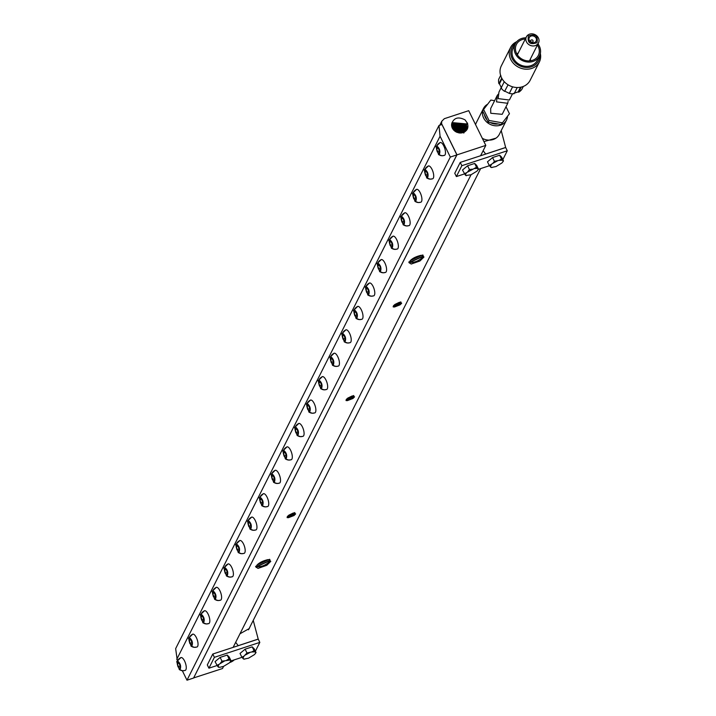 <?xml version="1.0" encoding="UTF-8"?>
<svg xmlns="http://www.w3.org/2000/svg" width="716" height="716" viewBox="0 0 716 716"><rect width="100%" height="100%" fill="white"/><g stroke="black" fill="none" stroke-linecap="round" stroke-linejoin="round"><path stroke-width="1.07" d="M468.712 110.676L444.341 118.686L441.79 121.228L441.575 123.635L456.996 154.862L485.797 145.402L468.712 110.676M456.871 154.817L193.642 677.918L222.479 668.547L223.571 666.372L219.749 667.312L217.861 666.623L219.015 664.341L224.851 660.796L230.042 660.045L230.561 660.546A7.044 2.3 -26.2 0 1 229.881 662.327A7.044 2.3 -26.2 0 1 229.406 662.837L223.571 666.372M233.148 647.345L471.03 174.749L465.83 175.501L465.319 175.008L466.465 172.717L474.135 168.573L477.5 168.421L478.011 168.922A7.044 2.3 -26.2 0 1 477.339 170.703A7.044 2.3 -26.2 0 1 476.856 171.214L471.03 174.749M480.606 155.73L485.797 145.402M451.724 123.582L451.581 124.602C452.619 131.046 456.504 133.686 463.207 132.505C467.378 130.768 468.774 127.681 467.387 123.224L465.078 119.903C458.437 116.448 453.989 117.675 451.724 123.582L452.047 122.579L466.268 123.895L466.975 127.555L465.194 131.547M439.785 125.228L441.79 121.228M440.975 124.835L441.575 123.635M421.84 255.263L420.722 255.388C414.296 257.026 410.411 259.487 409.087 262.781L411.351 264.007L419.943 260.982L423.97 257.017L421.84 255.263L410.152 260.678M287.098 517.373L288.441 517.695L294.034 515.529L287.223 517.686L287.644 516.227M287.223 517.686L287.304 516.746L293.694 512.942L295.341 514.222L294.034 515.529M255.898 567.126L258.163 568.343L266.755 565.318L270.782 561.362L268.652 559.599L267.533 559.724C261.107 561.362 257.232 563.823 255.898 567.126M346.016 400.325L347.358 400.638L352.952 398.481L346.141 400.629L346.562 399.179M346.141 400.629L346.222 399.689L352.612 395.885L354.259 397.165L352.952 398.481M393.147 306.681L394.498 307.003L400.083 304.837L393.281 306.985L393.702 305.535M393.281 306.985L393.353 306.045L399.752 302.241L401.399 303.521L400.083 304.837M451.975 122.776L466.08 124.333L466.76 127.922L466.009 130.509M177.282 660.465L175.653 648.633L438.98 125.488L440.063 136.228L450.319 157.055L456.906 154.889L193.589 678.034L186.992 680.2L450.319 157.055M456.906 154.889L441.96 124.512L438.98 125.488M411.056 264.016L419.943 260.982M421.778 255.263L423.201 255.621L423.138 256.865C418.341 261.385 413.553 263.112 408.755 262.038M294.947 513.023L294.911 513.73L294.795 512.916M287.68 516.2L287.304 516.746M288.181 517.695L295.225 514.392M257.876 568.352L266.755 565.318M268.598 559.599L270.022 559.957L269.95 561.201C265.251 565.712 260.463 567.43 255.567 566.374M353.865 395.975L353.829 396.682L353.713 395.867M346.589 399.143L346.222 399.689M347.099 400.647L354.143 397.344M401.005 302.331L400.969 303.038L400.844 302.224M393.728 305.499L393.353 306.045M394.23 307.003L401.273 303.7M182.338 670.722L186.992 680.2M176.745 659.364L440.063 136.228M422.825 254.914L422.395 256.659L410.886 261.966L409.31 261.823M294.724 512.567L294.473 513.569L287.393 516.585M287.188 516.961L295.636 513.864M269.646 559.25L269.207 560.995L257.697 566.302L256.122 566.159M353.641 395.509L353.391 396.512L346.311 399.537M346.105 399.913L354.554 396.816M400.772 301.866L400.521 302.868L393.442 305.893M393.236 306.269L401.685 303.172M451.787 123.331L465.49 125.398L466.161 128.952L465.668 130.992M465.794 130.822L466.376 128.576L465.677 124.951L451.85 123.125M439.758 142.806A6.766 2.533 71.8 0 1 440.179 142.538A6.766 2.533 71.8 0 1 440.537 142.484A6.766 2.533 71.8 0 1 444.842 148.633A6.766 2.533 71.8 0 1 444.403 155.399A6.766 2.533 71.8 0 1 444.045 155.444A6.766 6.211 -87.5 0 1 441.996 155.73A6.766 6.211 -87.5 0 1 439.185 154.853C440.591 151.389 439.785 148.409 436.769 145.912L435.955 146.592L438.595 154.638L439.185 154.853M427.971 166.219A6.766 2.533 71.8 0 1 428.401 165.942A6.766 2.533 71.8 0 1 428.759 165.897A6.766 2.533 71.8 0 1 433.064 172.037A6.766 2.533 71.8 0 1 432.625 178.812A6.766 2.533 71.8 0 1 432.267 178.857A6.766 6.211 -87.5 0 1 430.218 179.143A6.766 6.211 -87.5 0 1 427.407 178.266L426.808 178.042L424.167 170.005L424.982 169.325C427.998 171.822 428.812 174.802 427.407 178.266L427.407 178.266M416.193 189.633A6.766 2.533 71.8 0 1 416.614 189.355A6.766 2.533 71.8 0 1 416.972 189.31A6.766 2.533 71.8 0 1 421.276 195.45A6.766 2.533 71.8 0 1 420.838 202.216A6.766 2.533 71.8 0 1 420.48 202.27A6.766 6.211 -87.5 0 1 418.43 202.547A6.766 6.211 -87.5 0 1 415.62 201.679C417.025 198.216 416.22 195.235 413.204 192.738L412.389 193.418L415.029 201.456L415.62 201.679M404.406 213.037A6.766 2.533 71.8 0 1 404.835 212.768A6.766 2.533 71.8 0 1 405.193 212.715A6.766 2.533 71.8 0 1 409.498 218.863A6.766 2.533 71.8 0 1 409.06 225.63A6.766 2.533 71.8 0 1 408.702 225.674A6.766 6.211 -87.5 0 1 406.652 225.961A6.766 6.211 -87.5 0 1 403.842 225.084L403.242 224.869L400.602 216.832L401.416 216.143C404.433 218.64 405.247 221.62 403.842 225.084L403.842 225.084M392.619 236.45A6.766 2.533 71.8 0 1 393.048 236.173A6.766 2.533 71.8 0 1 393.406 236.128A6.766 2.533 71.8 0 1 397.711 242.268A6.766 2.533 71.8 0 1 397.273 249.043A6.766 2.533 71.8 0 1 396.915 249.087A6.766 6.211 -87.5 0 1 394.865 249.374A6.766 6.211 -87.5 0 1 392.055 248.497C393.46 245.033 392.654 242.053 389.629 239.556L388.824 240.236L391.464 248.273L392.055 248.497M380.84 259.863A6.766 2.533 71.8 0 1 381.261 259.586A6.766 2.533 71.8 0 1 381.619 259.541A6.766 2.533 71.8 0 1 385.933 265.681A6.766 2.533 71.8 0 1 385.485 272.447A6.766 2.533 71.8 0 1 385.127 272.501A6.766 6.211 -87.5 0 1 383.087 272.778A6.766 6.211 -87.5 0 1 380.268 271.91L379.677 271.686L377.037 263.649L377.851 262.969C380.867 265.466 381.673 268.446 380.268 271.91L380.268 271.91M369.053 283.267A6.766 2.533 71.8 0 1 369.483 282.999A6.766 2.533 71.8 0 1 369.841 282.954A6.766 2.533 71.8 0 1 374.146 289.094A6.766 2.533 71.8 0 1 373.707 295.86A6.766 2.533 71.8 0 1 373.349 295.905A6.766 6.211 -87.5 0 1 371.3 296.191A6.766 6.211 -87.5 0 1 368.489 295.314C369.895 291.851 369.089 288.87 366.064 286.373L365.25 287.062L367.89 295.099L368.489 295.314M357.275 306.681A6.766 2.533 71.8 0 1 357.696 306.412A6.766 2.533 71.8 0 1 358.054 306.358A6.766 2.533 71.8 0 1 362.359 312.498A6.766 2.533 71.8 0 1 361.92 319.273A6.766 2.533 71.8 0 1 361.562 319.318A6.766 6.211 -87.5 0 1 359.513 319.605A6.766 6.211 -87.5 0 1 356.702 318.727L356.112 318.504L353.471 310.467L354.286 309.786C357.302 312.283 358.107 315.264 356.702 318.727L356.702 318.727M345.488 330.094A6.766 2.533 71.8 0 1 345.918 329.816A6.766 2.533 71.8 0 1 346.275 329.772A6.766 2.533 71.8 0 1 350.58 335.911A6.766 2.533 71.8 0 1 350.142 342.678A6.766 2.533 71.8 0 1 349.784 342.731A6.766 6.211 -87.5 0 1 347.734 343.009A6.766 6.211 -87.5 0 1 344.924 342.141C346.329 338.677 345.515 335.697 342.499 333.2L341.684 333.88L344.324 341.917L344.924 342.141M333.71 353.498A6.766 2.533 71.8 0 1 334.13 353.23A6.766 2.533 71.8 0 1 334.488 353.185A6.766 2.533 71.8 0 1 338.793 359.325A6.766 2.533 71.8 0 1 338.355 366.091A6.766 2.533 71.8 0 1 337.997 366.136A6.766 6.211 -87.5 0 1 335.947 366.422A6.766 6.211 -87.5 0 1 333.137 365.545L332.546 365.33L329.906 357.293L330.72 356.604C333.737 359.101 334.542 362.081 333.137 365.545M321.923 376.911A6.766 2.533 71.8 0 1 322.343 376.643A6.766 2.533 71.8 0 1 322.701 376.589A6.766 2.533 71.8 0 1 327.015 382.729A6.766 2.533 71.8 0 1 326.577 389.504A6.766 2.533 71.8 0 1 326.219 389.549A6.766 6.211 -87.5 0 1 324.169 389.835A6.766 6.211 -87.5 0 1 321.359 388.958C322.755 385.494 321.949 382.514 318.933 380.017L318.119 380.697L320.759 388.743L321.359 388.958M310.135 400.325A6.766 2.533 71.8 0 1 310.565 400.047A6.766 2.533 71.8 0 1 310.923 400.002A6.766 2.533 71.8 0 1 315.228 406.142A6.766 2.533 71.8 0 1 314.789 412.908A6.766 2.533 71.8 0 1 314.431 412.962A6.766 6.211 -87.5 0 1 312.382 413.239A6.766 6.211 -87.5 0 1 309.572 412.371L308.972 412.148L306.332 404.11L307.146 403.43C310.171 405.927 310.977 408.908 309.572 412.371M298.357 423.738A6.766 2.533 71.8 0 1 298.778 423.46A6.766 2.533 71.8 0 1 299.136 423.416A6.766 2.533 71.8 0 1 303.441 429.555A6.766 2.533 71.8 0 1 303.002 436.321A6.766 2.533 71.8 0 1 302.644 436.366A6.766 6.211 -87.5 0 1 300.595 436.653A6.766 6.211 -87.5 0 1 297.784 435.775C299.19 432.312 298.384 429.332 295.368 426.834L294.553 427.524L297.194 435.561L297.784 435.775M286.57 447.142A6.766 2.533 71.8 0 1 287 446.874A6.766 2.533 71.8 0 1 287.358 446.82A6.766 2.533 71.8 0 1 291.663 452.96A6.766 2.533 71.8 0 1 291.224 459.735A6.766 2.533 71.8 0 1 290.866 459.779A6.766 6.211 -87.5 0 1 288.817 460.066A6.766 6.211 -87.5 0 1 286.006 459.189L285.407 458.974L282.766 450.928L283.581 450.248C286.597 452.745 287.411 455.725 286.006 459.189M274.792 470.555A6.766 2.533 71.8 0 1 275.212 470.278A6.766 2.533 71.8 0 1 275.57 470.233A6.766 2.533 71.8 0 1 279.875 476.373A6.766 2.533 71.8 0 1 279.437 483.139A6.766 2.533 71.8 0 1 279.079 483.193A6.766 6.211 -87.5 0 1 277.029 483.479A6.766 6.211 -87.5 0 1 274.219 482.602C275.624 479.138 274.819 476.158 271.803 473.661L270.988 474.341L273.628 482.378L274.219 482.602M263.005 493.968A6.766 2.533 71.8 0 1 263.434 493.691A6.766 2.533 71.8 0 1 263.792 493.646A6.766 2.533 71.8 0 1 268.097 499.786A6.766 2.533 71.8 0 1 267.659 506.552A6.766 2.533 71.8 0 1 267.301 506.597A6.766 6.211 -87.5 0 1 265.251 506.883A6.766 6.211 -87.5 0 1 262.441 506.006L261.841 505.791L259.201 497.754L260.015 497.074C263.032 499.571 263.846 502.551 262.441 506.006L262.441 506.006M251.218 517.373A6.766 2.533 71.8 0 1 251.647 517.104A6.766 2.533 71.8 0 1 252.005 517.05A6.766 2.533 71.8 0 1 256.31 523.19A6.766 2.533 71.8 0 1 255.872 529.965A6.766 2.533 71.8 0 1 255.514 530.01A6.766 6.211 -87.5 0 1 253.464 530.296A6.766 6.211 -87.5 0 1 250.654 529.419C252.059 525.956 251.253 522.975 248.228 520.478L247.423 521.159L250.063 529.205L250.654 529.419M239.439 540.786A6.766 2.533 71.8 0 1 239.86 540.508A6.766 2.533 71.8 0 1 240.218 540.464A6.766 2.533 71.8 0 1 244.532 546.603A6.766 2.533 71.8 0 1 244.084 553.378A6.766 2.533 71.8 0 1 243.726 553.423A6.766 6.211 -87.5 0 1 241.686 553.71A6.766 6.211 -87.5 0 1 238.867 552.833L238.276 552.609L235.636 544.572L236.45 543.892C239.466 546.389 240.272 549.369 238.867 552.833L238.867 552.833M227.652 564.199A6.766 2.533 71.8 0 1 228.082 563.922A6.766 2.533 71.8 0 1 228.44 563.877A6.766 2.533 71.8 0 1 232.745 570.017A6.766 2.533 71.8 0 1 232.306 576.783A6.766 2.533 71.8 0 1 231.948 576.836A6.766 6.211 -87.5 0 1 229.899 577.114A6.766 6.211 -87.5 0 1 227.088 576.246C228.494 572.782 227.688 569.802 224.663 567.305L223.848 567.985L226.489 576.022L227.088 576.246M215.874 587.603A6.766 2.533 71.8 0 1 216.295 587.335A6.766 2.533 71.8 0 1 216.653 587.281A6.766 2.533 71.8 0 1 220.958 593.43A6.766 2.533 71.8 0 1 220.519 600.196A6.766 2.533 71.8 0 1 220.161 600.241A6.766 6.211 -87.5 0 1 218.112 600.527A6.766 6.211 -87.5 0 1 215.301 599.65L214.71 599.435L212.07 591.398L212.885 590.709C215.901 593.206 216.706 596.186 215.301 599.65L215.301 599.65M204.087 611.017A6.766 2.533 71.8 0 1 204.516 610.739A6.766 2.533 71.8 0 1 204.874 610.694A6.766 2.533 71.8 0 1 209.179 616.834A6.766 2.533 71.8 0 1 208.741 623.609A6.766 2.533 71.8 0 1 208.383 623.654A6.766 6.211 -87.5 0 1 206.333 623.94A6.766 6.211 -87.5 0 1 203.523 623.063C204.928 619.6 204.114 616.619 201.098 614.122L200.283 614.802L202.923 622.839L203.523 623.063M192.309 634.43A6.766 2.533 71.8 0 1 192.729 634.152A6.766 2.533 71.8 0 1 193.087 634.107A6.766 2.533 71.8 0 1 197.392 640.247A6.766 2.533 71.8 0 1 196.954 647.013A6.766 2.533 71.8 0 1 196.596 647.067A6.766 6.211 -87.5 0 1 194.546 647.345A6.766 6.211 -87.5 0 1 191.736 646.476L191.145 646.253L188.505 638.216L189.319 637.535C192.335 640.032 193.141 643.013 191.736 646.476L191.736 646.476M180.522 657.834A6.766 2.533 71.8 0 1 180.942 657.565A6.766 2.533 71.8 0 1 181.3 657.521A6.766 2.533 71.8 0 1 185.614 663.66A6.766 2.533 71.8 0 1 185.175 670.427A6.766 2.533 71.8 0 1 184.817 670.471A6.766 6.211 -87.5 0 1 182.768 670.758A6.766 6.211 -87.5 0 1 179.958 669.881C181.354 666.417 180.548 663.437 177.532 660.94L176.718 661.629L179.358 669.666L179.958 669.881M410.366 261.966L422.691 256.265M411.056 259.827L420.668 255.397M287.644 516.603L294.625 513.363M257.187 566.302L269.502 560.601M268.661 559.599L256.972 565.014M257.867 564.163L267.48 559.733M346.562 399.555L353.543 396.315M393.693 305.911L400.683 302.671M451.698 123.707L465.087 126.007L465.785 129.605L465.427 131.288M411.306 259.622L420.31 255.451M288.629 515.323L293.381 513.014M287.913 515.95L294.195 512.889M258.118 563.966L267.122 559.787M347.546 398.266L352.299 395.957M346.83 398.893L353.113 395.841M394.677 304.622L399.439 302.322M393.961 305.249L400.244 302.197M451.662 123.922L464.908 126.455L465.284 131.449M438.783 153.466L437.261 151.81L436.456 148.731L437.172 147.299L438.702 148.955L439.499 152.034L438.783 153.466M426.996 176.879L425.474 175.223L424.669 172.144L425.394 170.712L426.915 172.368L427.721 175.447L426.996 176.879M415.217 200.283L413.696 198.636L412.89 195.549L413.606 194.126L415.128 195.772L415.933 198.86L415.217 200.283M403.43 223.696L401.909 222.049L401.103 218.962L401.819 217.53L403.35 219.186L404.155 222.264L403.43 223.696M391.652 247.11L390.122 245.454L389.316 242.375L390.041 240.943L391.562 242.599L392.368 245.678L391.652 247.11M379.865 270.523L378.343 268.867L377.538 265.788L378.254 264.356L379.784 266.003L380.59 269.091L379.865 270.523M368.087 293.927L366.556 292.28L365.751 289.192L366.476 287.76L367.997 289.416L368.803 292.495L368.087 293.927M356.3 317.34L354.778 315.684L353.973 312.606L354.689 311.174L356.21 312.829L357.015 315.908L356.3 317.34M344.512 340.753L342.991 339.098L342.185 336.019L342.901 334.587L344.432 336.234L345.237 339.321L344.512 340.753M332.734 364.158L331.204 362.511L330.398 359.423L331.123 358L332.645 359.647L333.45 362.735L332.734 364.158M320.947 387.571L319.425 385.915L318.62 382.836L319.336 381.404L320.866 383.06L321.672 386.139L320.947 387.571M309.169 410.984L307.638 409.328L306.833 406.249L307.558 404.817L309.079 406.464L309.885 409.552L309.169 410.984M297.382 434.388L295.86 432.741L295.055 429.654L295.771 428.231L297.301 429.877L298.098 432.965L297.382 434.388M285.595 457.801L284.073 456.146L283.267 453.067L283.992 451.635L285.514 453.291L286.319 456.369L285.595 457.801M273.816 481.215L272.295 479.559L271.489 476.48L272.205 475.048L273.727 476.704L274.532 479.783L273.816 481.215M262.029 504.619L260.508 502.972L259.702 499.884L260.418 498.461L261.949 500.108L262.754 503.196L262.029 504.619M250.251 528.032L248.72 526.376L247.915 523.298L248.64 521.866L250.161 523.521L250.967 526.6L250.251 528.032M238.464 551.445L236.942 549.79L236.137 546.711L236.853 545.279L238.383 546.935L239.189 550.013L238.464 551.445M226.686 574.85L225.155 573.203L224.35 570.115L225.075 568.692L226.596 570.339L227.402 573.427L226.686 574.85M214.898 598.263L213.377 596.616L212.571 593.528L213.287 592.096L214.809 593.752L215.614 596.831L214.898 598.263M203.111 621.676L201.59 620.02L200.784 616.941L201.5 615.509L203.031 617.165L203.836 620.244L203.111 621.676M191.333 645.08L189.803 643.433L188.997 640.355L189.722 638.923L191.244 640.569L192.049 643.657L191.333 645.08M179.546 668.493L178.024 666.847L177.219 663.759L177.935 662.327L179.465 663.983L180.271 667.061L179.546 668.493M288.852 515.153L293.121 513.086M347.77 398.096L352.039 396.029M394.901 304.452L399.179 302.385M451.599 124.316L464.505 127.072L465.033 131.654M439.275 151.157L437.261 151.81M438.022 148.221L436.456 148.731M427.488 174.561L425.474 175.223M426.235 171.625L424.669 172.144M415.701 197.974L413.696 198.636M414.448 195.038L412.89 195.549M403.922 221.387L401.909 222.049M402.669 218.452L401.103 218.962M392.135 244.791L390.122 245.454M390.882 241.856L389.316 242.375M380.357 268.205L378.343 268.867M379.104 265.269L377.538 265.788M368.57 291.618L366.556 292.28M367.317 288.682L365.751 289.192M356.792 315.022L354.778 315.684M355.539 312.087L353.973 312.606M345.005 338.435L342.991 339.098M343.752 335.5L342.185 336.019M333.217 361.849L331.204 362.511M331.964 358.913L330.398 359.423M321.439 385.253L319.425 385.915M320.186 382.326L318.62 382.836M309.652 408.666L307.638 409.328M308.399 405.73L306.833 406.249M297.874 432.079L295.86 432.741M296.621 429.144L295.055 429.654M286.087 455.483L284.073 456.146M284.834 452.557L283.267 453.067M274.3 478.897L272.295 479.559M273.047 475.961L271.489 476.48M262.521 502.31L260.508 502.972M261.268 499.374L259.702 499.884M250.734 525.723L248.72 526.376M249.481 522.787L247.915 523.298M238.956 549.127L236.942 549.79M237.703 546.192L236.137 546.711M227.169 572.54L225.155 573.203M225.916 569.605L224.35 570.115M215.391 595.954L213.377 596.616M214.138 593.018L212.571 593.528M203.604 619.358L201.59 620.02M202.351 616.422L200.784 616.941M191.816 642.771L189.803 643.433M190.563 639.836L188.997 640.355M180.038 666.184L178.024 666.847M178.785 663.249L177.219 663.759M451.581 124.539L464.317 127.511L464.872 131.753M451.563 124.951L463.914 128.128L464.568 131.932M451.563 125.193L463.735 128.576L464.38 132.03M451.59 125.631L463.333 129.184L464.004 132.684M451.617 125.882L463.145 129.632L463.789 133.06M451.698 126.338L462.742 130.249L463.386 132.451M451.76 126.607L462.563 130.688L463.127 132.541M451.894 127.099L462.16 131.305L462.652 132.702M451.993 127.385L461.972 131.753L462.357 132.791M452.208 127.913L461.802 132.916M452.351 128.236L461.462 132.97M452.682 128.817L460.791 133.042M452.915 129.175L460.361 133.051M453.452 129.873L459.484 133.015M453.863 130.33L458.875 132.934M455.161 131.413L457.247 132.496M482.629 110.953A12.897 11.188 26.7 0 0 494.273 125.658A12.897 11.188 26.7 0 0 506.516 120.073L499.312 134.375A12.897 11.188 -153.3 0 1 487.077 139.96A12.897 11.188 -153.3 0 1 482.324 138.34M475.576 124.62A12.897 11.188 -153.3 0 1 476.283 122.776L483.479 108.474A12.897 11.188 26.7 0 0 482.754 110.416M234.213 659.884A12.897 11.188 -153.3 0 1 229.72 662.506M506.516 120.073A12.897 11.188 26.7 0 0 507.492 116.789M487.247 104.429A12.897 11.188 26.7 0 0 483.479 108.474M498.067 123.94A10.964 9.514 -153.3 0 1 494.38 123.957A10.964 9.514 -153.3 0 1 490.317 122.561M487.077 120.002A10.964 9.514 -153.3 0 1 484.428 114.623M506.006 106.738L509.452 113.737L501.164 124.495L488.142 122.168L482.557 110.81L490.845 100.052L494.604 100.723M509.452 113.737L501.164 124.495M502.032 122.776L489.01 120.458L488.142 122.168M489.01 120.458L483.416 109.092M507.742 103.292L502.193 114.309L490.755 113.28L490.675 108.519L497.325 95.309L496.501 101.869L507.742 103.292L508.1 101.323M498.372 94.109L497.325 95.309M535.774 41.671A3.866 3.356 -153.3 0 1 530.842 42.119A3.866 3.356 -153.3 0 1 529.267 37.59A3.866 3.356 -153.3 0 1 529.67 36.981A3.866 3.356 -153.3 0 1 534.592 36.534A3.866 3.356 -153.3 0 1 536.177 41.063A3.866 3.356 -153.3 0 1 535.774 41.671M532.435 39.899L532.856 40.454A1.289 1.119 -153.3 0 1 531.236 41.975A1.289 1.119 -153.3 0 1 531.737 39.89L530.842 40.266M528.399 36.006C535.3 33.589 538.172 35.8 537.045 42.647C530.144 45.063 527.262 42.853 528.399 36.006M537.77 43.998A6.766 5.871 26.7 0 0 538.477 42.942A6.766 5.871 26.7 0 0 535.711 35.012A6.766 5.871 26.7 0 0 527.092 35.8A6.766 5.871 26.7 0 0 526.385 36.856A6.766 5.871 26.7 0 0 529.151 44.786A6.766 5.871 26.7 0 0 537.77 43.998M530.977 60.717A12.253 10.633 26.7 0 0 530.207 59.374M518.115 53.288A12.253 10.633 26.7 0 0 516.576 53.476M537.403 45.072A12.253 10.633 -153.3 0 1 538.316 55.454A12.253 10.633 -153.3 0 1 537.036 57.361A12.253 10.633 -153.3 0 1 521.445 58.793A12.253 10.633 -153.3 0 1 516.433 44.437A12.253 10.633 -153.3 0 1 517.713 42.53A12.253 10.633 -153.3 0 1 525.311 38.986M525.902 37.814A13.541 11.751 26.7 0 0 516.701 41.743A13.541 11.751 26.7 0 0 515.278 43.855A13.541 11.751 26.7 0 0 520.818 59.723A13.541 11.751 26.7 0 0 538.056 58.148A13.541 11.751 26.7 0 0 539.47 56.036A13.541 11.751 26.7 0 0 537.993 43.9M539.47 56.036L537.322 60.287A13.541 11.751 -153.3 0 1 535.908 62.399A13.541 11.751 -153.3 0 1 518.67 63.984A13.541 11.751 -153.3 0 1 513.139 48.115L515.278 43.855M515.52 43.407A14.83 12.87 26.7 0 0 513.542 45.224A14.83 12.87 26.7 0 0 516.737 64.001A14.83 12.87 26.7 0 0 536.928 63.187A14.83 12.87 26.7 0 0 539.685 55.571M516.773 41.671A16.119 13.989 26.7 0 0 512.235 45.01A16.119 13.989 26.7 0 0 510.553 47.525A16.119 13.989 26.7 0 0 517.14 66.418A16.119 13.989 26.7 0 0 537.653 64.538A16.119 13.989 26.7 0 0 539.345 62.023A16.119 13.989 26.7 0 0 540.347 53.53M539.345 62.023L530.126 80.326A16.119 13.989 -153.3 0 1 528.444 82.841A16.119 13.989 -153.3 0 1 507.921 84.721A16.119 13.989 -153.3 0 1 501.334 65.836L510.553 47.525M517.229 87.522L514.124 93.698A12.897 11.188 -153.3 0 1 509.353 93.42L512.584 86.815M508.056 84.81L504.619 91.379A12.897 11.188 -153.3 0 1 501.075 88.077L504.27 81.705M500.627 75.457L498.676 79.315A12.897 11.188 -153.3 0 0 498.918 83.7L501.728 78.125M500.914 75.806L500.484 74.947M523.315 86.439L521.875 89.303A12.897 11.188 -153.3 0 1 521.293 90.046A12.897 11.188 -153.3 0 1 518.67 92.203L521.239 87.092M520.505 87.254L518.178 91.89L513.632 93.375M518.67 92.203L518.178 91.89M498.918 83.7L499.428 83.817L502.023 78.662M501.585 88.193L499.428 83.817M509.353 93.42L504.699 91.093M512.584 86.878L509.434 93.134M512.522 93.787L509.38 100.034L498.139 98.611L498.963 92.051L501.218 87.576M216.975 665.549L208.929 668.189L207.309 664.913L212.786 654.039L258.234 639.146L259.827 642.395L255.379 651.229M241.963 657.333L230.919 660.966M208.929 668.189L214.397 657.324L212.786 654.039M214.397 657.324L259.827 642.395M235.68 642.315L238.222 645.68L258.207 639.084L253.24 620.396M217.861 666.623L215.033 661.647L220.125 657.395L227.205 655.068L229.192 656.993L231.053 660.77L229.406 662.837M241.874 657.216L244.004 656.133L246.975 652.965L251.674 651.99L254.055 650.638L255.549 652.339A7.044 2.3 -26.2 0 1 254.869 654.12A7.044 2.3 -26.2 0 1 254.395 654.63L248.559 658.165L243.861 659.141L241.874 657.216L240.021 653.44L245.114 649.188L252.193 646.861L254.18 648.785L256.042 652.562L254.932 654.048M249.848 627.135L249.284 628.532L239.985 633.776M218.872 667.348L218.38 667.124M216.885 665.424L219.015 664.341M220.125 657.395L221.987 661.172L220.34 663.24M221.987 661.172L224.851 660.796M227.205 655.068L229.066 658.845L226.686 660.197M229.066 658.845L230.042 660.045M231.053 660.77L230.561 660.546M243.87 659.141L244.442 659.105M246.975 652.965L245.114 649.188M254.055 650.638L252.193 646.861M256.042 652.562L255.549 652.339M245.328 655.024L249.83 652.589M242.849 658.416L244.004 656.133M244.738 659.105L243.368 658.917M251.674 651.99L255.03 651.837M464.433 173.925L456.378 176.566L454.767 173.29L460.236 162.416L505.684 147.523L507.286 150.772L502.838 159.605M489.422 165.718L478.377 169.343M456.378 176.566L461.856 165.7L460.236 162.416M461.856 165.7L507.286 150.772M483.139 150.691L485.681 154.056L505.657 147.46L501.218 130.589M465.319 175.008L462.482 170.023L467.584 165.772L474.663 163.445L476.65 165.369L478.503 169.146L477.393 170.632M489.332 165.593L492.778 163.409L494.425 161.342L499.124 160.366L501.504 159.015L502.999 160.715A7.044 2.3 -26.2 0 1 502.319 162.496A7.044 2.3 -26.2 0 1 501.844 163.006L496.018 166.542L491.328 167.517L489.332 165.593L487.471 161.816L492.563 157.565L499.652 155.238L501.639 157.162L503.491 160.939L502.381 162.425M495.991 138.134L483.944 141.625M466.331 175.724L465.83 175.501M464.344 173.8L466.465 172.717M467.584 165.772L469.436 169.549L467.79 171.616M469.436 169.549L472.3 169.182M474.663 163.445L476.516 167.222L474.135 168.573M476.516 167.222L477.5 168.421M478.503 169.146L478.011 168.922M491.328 167.517L491.892 167.481M494.425 161.342L492.563 157.565M501.504 159.015L499.652 155.238M503.491 160.939L502.999 160.715M492.778 163.409L497.289 160.966M490.308 166.792L491.453 164.51M492.196 167.481L490.818 167.293M499.124 160.366L502.48 160.214M436.769 145.912L436.769 145.912A6.766 6.211 92.5 0 1 440.537 142.484M424.982 169.325L424.982 169.325A6.766 6.211 92.5 0 1 428.759 165.897M413.204 192.738L413.204 192.738A6.766 6.211 92.5 0 1 416.972 189.31M401.416 216.143L401.416 216.143A6.766 6.211 92.5 0 1 405.193 212.715M389.629 239.556L389.629 239.556A6.766 6.211 92.5 0 1 393.406 236.128M377.851 262.969L377.851 262.969A6.766 6.211 92.5 0 1 381.619 259.541M366.064 286.373L366.064 286.373A6.766 6.211 92.5 0 1 369.841 282.954M354.286 309.786L354.286 309.786A6.766 6.211 92.5 0 1 358.054 306.358M342.499 333.2L342.499 333.2A6.766 6.211 92.5 0 1 346.275 329.772M271.803 473.661L271.803 473.661A6.766 6.211 92.5 0 1 275.57 470.233M260.015 497.074L260.015 497.074A6.766 6.211 92.5 0 1 263.792 493.646M248.228 520.478L248.228 520.478A6.766 6.211 92.5 0 1 252.005 517.05M236.45 543.892L236.45 543.892A6.766 6.211 92.5 0 1 240.218 540.464M224.663 567.305L224.663 567.305A6.766 6.211 92.5 0 1 228.44 563.877M212.885 590.709L212.885 590.709A6.766 6.211 92.5 0 1 216.653 587.281M201.098 614.122L201.098 614.122A6.766 6.211 92.5 0 1 204.874 610.694M189.319 637.535L189.319 637.535A6.766 6.211 92.5 0 1 193.087 634.107M177.532 660.94L177.532 660.94A6.766 6.211 92.5 0 1 181.3 657.521M467.602 123.206L466.268 123.895M467.02 124.271L465.677 124.951M466.429 125.327L465.087 126.007M334.488 353.185A6.766 6.211 92.5 0 0 330.72 356.604M322.701 376.589A6.766 6.211 92.5 0 0 318.933 380.017M310.923 400.002A6.766 6.211 92.5 0 0 307.146 403.43M299.136 423.416A6.766 6.211 92.5 0 0 295.368 426.834M287.358 446.82A6.766 6.211 92.5 0 0 283.581 450.248M465.848 126.383L464.505 127.072M465.257 127.448L463.914 128.128M464.675 128.504L463.333 129.184M464.084 129.56L462.742 130.249M463.503 130.625L462.16 131.305M462.912 131.681L461.569 132.362M444.403 155.399L441.996 155.73L438.595 154.638M435.955 146.592L440.179 142.538M432.625 178.812L430.218 179.143L426.808 178.042M424.167 170.005L428.401 165.942M420.838 202.216L418.43 202.547L415.029 201.456M412.389 193.418L416.614 189.355M409.06 225.63L406.652 225.961L403.242 224.869M400.602 216.832L404.835 212.768M397.273 249.043L394.865 249.374L391.464 248.273M388.824 240.236L393.048 236.173M385.485 272.447L383.087 272.778L379.677 271.686M377.037 263.649L381.261 259.586M373.707 295.86L371.3 296.191L367.89 295.099M365.25 287.062L369.483 282.999M361.92 319.273L359.513 319.605L356.112 318.504M353.471 310.467L357.696 306.412M350.142 342.678L347.734 343.009L344.324 341.917M341.684 333.88L345.918 329.816M338.355 366.091L335.947 366.422L332.546 365.33M329.906 357.293L334.13 353.23M326.577 389.504L324.169 389.835L320.759 388.743M318.119 380.697L322.343 376.643M314.789 412.908L312.382 413.239L308.972 412.148M306.332 404.11L310.565 400.047M303.002 436.321L300.595 436.653L297.194 435.561M294.553 427.524L298.778 423.46M291.224 459.735L288.817 460.066L285.407 458.974M282.766 450.928L287 446.874M279.437 483.139L277.029 483.479L273.628 482.378M270.988 474.341L275.212 470.278M267.659 506.552L265.251 506.883L261.841 505.791M259.201 497.754L263.434 493.691M255.872 529.965L253.464 530.296L250.063 529.205M247.423 521.159L251.647 517.104M244.084 553.378L241.686 553.71L238.276 552.609M235.636 544.572L239.86 540.508M232.306 576.783L229.899 577.114L226.489 576.022M223.848 567.985L228.082 563.922M220.519 600.196L218.112 600.527L214.71 599.435M212.07 591.398L216.295 587.335M208.741 623.609L206.333 623.94L202.923 622.839M200.283 614.802L204.516 610.739M196.954 647.013L194.546 647.345L191.145 646.253M188.505 638.216L192.729 634.152M185.175 670.427L182.768 670.758L179.358 669.666M176.718 661.629L180.942 657.565M480.642 168.6L248.488 629.82M530.144 41.573L530.708 40.463M532.453 42.736L533.008 41.626M538.477 42.942L529.437 60.905M526.385 36.856L517.346 54.819"/></g></svg>
